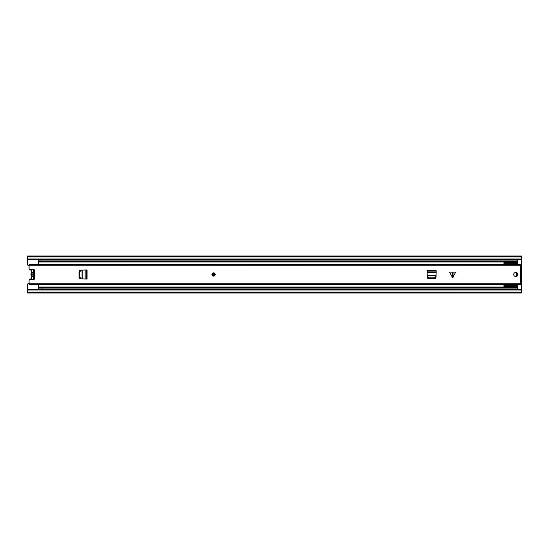 <?xml version="1.0" encoding="UTF-8"?>
<svg xmlns="http://www.w3.org/2000/svg" width="549" height="549" viewBox="0 0 549 549"><rect width="100%" height="100%" fill="white"/><g stroke="black" fill="none" stroke-linecap="round" stroke-linejoin="round"><path stroke-width="0.82" d="M516.321 276.271A1.853 1.853 0 0 0 516.321 272.729M490.669 288.891L490.669 289.398L495.939 289.398L495.939 288.891M27.45 290.997L521.55 290.997L521.55 292.617L27.45 292.631L521.55 292.617L521.55 293.029L27.45 293.029L27.45 284.547A0.824 0.824 0 0 1 28.274 283.723L29.097 283.723M29.097 265.277L28.274 265.277A0.824 0.824 0 0 1 27.45 264.453L27.45 259.471L521.55 259.471L521.55 289.529L27.45 289.529M27.45 259.471L27.45 255.971L521.55 255.971L521.55 259.471M521.55 290.997L521.55 289.529M27.45 256.383L521.55 256.383L27.45 256.369M33.736 269.648L33.736 279.352M30.977 279.427A3.212 3.212 0 0 1 31.616 276.977A0.412 0.412 0 0 0 31.698 276.723A0.412 0.412 0 0 1 31.616 276.977A3.212 3.212 0 0 0 30.977 279.427M31.348 270.053L32.11 272.277L32.11 276.723L31.938 277.231L31.616 276.977M33.53 279.359L33.53 277.06A2.635 2.635 0 0 1 33.53 271.94L33.53 269.641M33.53 271.94L33.53 273.526A1.153 1.153 0 0 0 33.53 275.474L33.53 277.06M31.698 276.648L31.616 276.47A0.412 0.412 0 0 1 31.698 276.723A0.412 0.412 0 0 0 31.616 276.47A3.212 3.212 0 0 1 31.616 272.53L31.616 272.53A0.412 0.412 0 0 0 31.616 272.023A3.212 3.212 0 0 1 30.977 269.573M452.623 272.112L455.704 272.112L452.623 277.835L449.542 272.112L452.623 272.112M215.208 274.5A1.647 1.647 0 0 0 213.561 272.853A1.647 1.647 0 0 0 211.914 274.5A1.647 1.647 0 0 0 213.561 276.147A1.647 1.647 0 0 0 215.208 274.5M517.844 274.5A2.059 2.059 0 0 0 515.786 272.441A2.059 2.059 0 0 0 513.727 274.5A2.059 2.059 0 0 0 515.786 276.559A2.059 2.059 0 0 0 517.844 274.5M86.66 269.971L80.579 270.115A1.647 1.647 0 0 0 79.001 271.762L79.001 277.238A1.647 1.647 0 0 0 80.579 278.885L87.071 279.029L87.071 269.971L86.66 269.971L86.66 279.029M427.095 271.124L427.239 277.204A1.647 1.647 0 0 0 428.886 278.782L434.362 278.782A1.647 1.647 0 0 0 436.009 277.204L436.153 270.712L427.095 270.712L427.095 271.124L436.153 271.124M503.927 284.705L29.097 284.705L29.097 279.88A0.412 0.412 0 0 1 29.495 279.468L34.052 279.338A0.412 0.412 0 0 0 34.45 278.926L34.45 270.074A0.412 0.412 0 0 0 34.052 269.662L29.495 269.532A0.412 0.412 0 0 1 29.097 269.12L29.097 265.743L520.232 265.743L520.232 266.752L521.55 266.773L521.55 282.227L520.431 282.248L520.431 266.752M520.431 282.248L520.232 284.705L516.321 284.705M503.927 264.295L29.097 264.529L520.232 264.529L520.232 265.743M29.097 265.743L29.097 264.529M516.321 264.295L520.232 264.529M29.097 284.471L520.232 284.471M428.851 277.821L434.396 277.821L436.043 276.36L436.071 275.728L427.177 275.728L428.865 278.206L434.383 278.206L434.396 277.821M436.043 276.36L434.383 278.206M428.865 278.206L427.204 276.36M79.962 271.728L79.962 277.272L81.424 278.919L82.055 278.947L82.055 270.053L79.578 271.741L79.578 277.259L79.962 277.272M81.424 278.919L79.578 277.259M79.578 271.741L81.424 270.081M214.385 274.5A0.824 0.824 0 0 1 213.561 275.324A0.824 0.824 0 0 1 212.738 274.5A0.824 0.824 0 0 1 213.561 273.677A0.824 0.824 0 0 1 214.385 274.5M38.361 284.705L38.361 286.969L503.927 286.969M517.638 284.705L517.638 288.891L38.361 288.891L38.361 287.333L517.638 287.333M517.638 264.295L517.638 260.109L38.361 260.109L38.361 261.667L517.638 261.667M38.361 264.295L38.361 262.031L503.927 262.031M43.302 259.197L41.889 260.391M43.302 260.109L43.302 259.471M38.361 261.667L38.361 262.031M38.361 287.333L38.361 286.969M516.321 286.969L517.638 286.969M516.321 262.031L517.638 262.031M43.302 289.803L41.889 288.609M43.302 288.891L43.302 289.529M516.321 272.51L516.321 276.49M503.927 264.529L503.927 261.667M503.927 287.333L503.927 284.471M516.321 264.529L516.321 261.667M516.321 287.333L516.321 284.471M27.45 258.003L521.55 258.003M31.389 279.414L31.938 277.231M453.055 272.112L453.055 277.417M29.097 283.257L520.232 283.257M452.191 277.417L452.191 272.112M427.095 272.647L436.153 272.647M427.17 275.536L436.078 275.536M85.136 269.971L85.136 279.029M82.247 270.046L82.247 278.954M213.973 274.5A0.412 0.412 0 0 0 213.561 274.088A0.412 0.412 0 0 0 213.149 274.5A0.412 0.412 0 0 0 213.561 274.912A0.412 0.412 0 0 0 213.973 274.5M503.927 285.274L516.321 285.274M516.321 286.454L503.927 286.454M503.927 262.546L516.321 262.546M516.321 263.726L503.927 263.726M41.992 259.471L41.326 260.109M41.992 289.529L41.326 288.891"/></g></svg>
